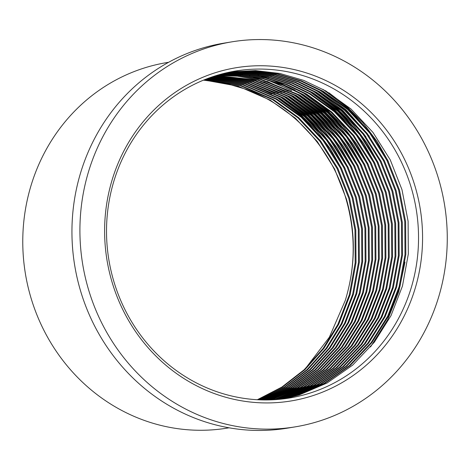 <?xml version="1.0" encoding="UTF-8"?>
<svg xmlns="http://www.w3.org/2000/svg" width="470" height="470" viewBox="0 0 470 470"><rect width="100%" height="100%" fill="white"/><g stroke="black" fill="none" stroke-linecap="round" stroke-linejoin="round"><path stroke-width="0.7" d="M111.913 281.624A168.859 158.701 -99.4 0 1 215.965 72.509A168.859 158.701 -99.4 0 1 415.269 187.054A168.859 158.701 -99.4 0 1 311.222 396.169A168.859 158.701 -99.4 0 1 111.913 281.624M411.373 188.112A165.704 155.734 80.6 0 0 235.493 71.029A165.704 155.734 80.6 0 0 113.687 280.919A165.704 155.734 80.6 0 0 289.561 398.002A165.704 155.734 80.6 0 0 411.373 188.112M168.636 62.287L166.95 62.563A185.245 174.1 80.6 0 0 30.779 297.199A185.245 174.1 80.6 0 0 227.392 428.082L229.078 427.806M231.763 41.859L223.791 43.175A195.097 183.359 80.6 0 0 80.376 290.29A195.097 183.359 80.6 0 0 287.452 428.141L295.418 426.825A195.097 183.359 80.6 0 0 438.833 179.71A195.097 183.359 80.6 0 0 231.763 41.859A195.097 183.359 80.6 0 0 88.348 288.974A195.097 183.359 80.6 0 0 295.418 426.825M305.535 368.439L329.335 337.237L345.256 300.518C355.555 266.942 355.808 233.079 346.014 198.922C331.562 148.579 293.204 106.461 246.262 89.353L225.23 83.172L203.504 80.147M345.256 300.518C355.643 266.496 356.007 232.609 346.349 198.869L334.611 169.041L317.338 141.593L295.377 118.205L270.115 100.092L238.314 86.227L203.91 79.982M257.748 399.753L282.482 387.069L304.901 369.69L323.901 348.382L338.706 324.271L350.15 294.719L356.019 262.659L355.796 229.895L349.668 198.317L337.93 168.489L320.657 141.041L298.697 117.653L273.44 99.546L240.805 85.428L205.508 79.336M257.319 399.729L281.935 387.027L304.237 369.673L323.137 348.429L337.877 324.406L349.322 294.855L355.185 262.795L354.962 230.03L348.84 198.452L337.102 168.63L319.829 141.182L297.868 117.794L272.606 99.681L240.182 85.628L205.108 79.495M259.464 399.835L284.679 387.227L307.562 369.755L326.95 348.194L342.031 323.724L353.475 294.173L359.339 262.107L359.115 229.342L352.988 197.77L341.255 167.943L323.977 140.495L302.016 117.106L276.76 98.994L243.301 84.635L207.117 78.713M259.035 399.817L284.133 387.192L306.898 369.737L326.192 348.241L341.197 323.859L352.641 294.308L358.51 262.242L358.281 229.483L352.159 197.905L340.421 168.078L323.149 140.63L301.188 117.242L275.931 99.135L242.679 84.835L206.712 78.866M261.179 399.899L286.87 387.374L310.224 369.814L330.005 348.006L345.35 323.172L356.795 293.621L362.658 261.561L362.435 228.796L356.307 197.218L344.575 167.391L327.302 139.942L305.341 116.554L280.079 98.447L245.798 83.848L208.727 78.108M260.75 399.882L286.324 387.339L309.56 369.796L329.241 348.053L344.522 323.307L355.966 293.756L361.829 261.696L361.606 228.931L355.479 197.359L343.746 167.532L326.468 140.084L304.507 116.695L279.25 98.583L245.17 84.042L208.322 78.261M262.889 399.941L289.056 387.515L312.879 369.866L333.054 347.812L348.67 322.626L360.114 293.074L365.977 261.009L365.754 228.244L359.632 196.672L347.894 166.844L330.622 139.396L308.661 116.008L283.398 97.901L248.289 83.061L210.337 77.527M262.46 399.929L288.51 387.48L312.215 369.855L332.296 347.859L347.841 322.761L359.286 293.209L365.149 261.144L364.926 228.385L358.798 196.807L347.066 166.979L329.793 139.531L307.832 116.143L282.57 98.036L247.667 83.255L209.931 77.673M264.598 399.958L291.241 387.638L315.535 369.913L336.109 347.624L351.989 322.073L363.433 292.522L369.303 260.462L369.079 227.697L362.952 196.119L351.219 166.292L333.941 138.844L311.98 115.456L286.724 97.349L250.786 82.279L211.952 76.963M264.169 399.958L290.695 387.609L314.871 369.902L335.345 347.671L351.161 322.214L362.605 292.663L368.468 260.597L368.245 227.833L362.123 196.26L350.385 166.433L333.113 138.985L311.152 115.597L285.889 97.484L250.163 82.479L211.547 77.104M266.302 399.964L293.415 387.756L318.184 369.961L339.158 347.43L355.314 321.527L366.759 291.976L372.622 259.91L372.399 227.145L366.271 195.573L354.539 165.746L337.266 138.298L315.305 114.909L290.043 96.802L253.277 81.51L213.574 76.422M265.873 399.964L292.875 387.727L317.52 369.949L338.394 347.477L354.48 321.662L365.924 292.111L371.794 260.051L371.57 227.286L365.443 195.708L353.71 165.881L336.432 138.433L314.471 115.044L289.214 96.938L252.654 81.704L213.168 76.551M268 399.947L295.589 387.862L320.828 370.002L342.201 347.236L358.634 320.975L370.078 291.424L375.941 259.364L375.718 226.599L369.596 195.021L357.858 165.193L340.586 137.745L318.625 114.357L293.362 96.25L255.774 80.74L215.195 75.893M267.577 399.952L295.048 387.838L320.17 369.996L341.443 347.283L357.805 321.116L369.25 291.565L375.113 259.499L374.89 226.734L368.762 195.162L357.03 165.334L339.757 137.886L317.796 114.498L292.534 96.385L255.151 80.928L214.79 76.023M269.698 399.911L297.962 387.844L323.589 369.943L345.297 346.983L361.953 320.428L373.397 290.877L379.267 258.811L379.037 226.047L372.916 194.474L361.177 164.647L343.905 137.199L321.944 113.811L296.688 95.704L258.265 79.976L237.655 76.205L216.823 75.394M269.275 399.923L297.216 387.932L322.814 370.031L344.487 347.095L361.125 320.563L372.569 291.012L378.432 258.952L378.209 226.188L372.087 194.609L360.349 164.782L343.077 137.334L321.116 113.946L295.853 95.839L257.642 80.164L216.412 75.517M271.39 399.853L301.282 387.298L326.909 369.391L348.617 346.431L365.278 319.876L376.723 290.325L382.586 258.265L382.363 225.5L376.235 193.922L364.503 164.095L347.224 136.647L325.264 113.258L300.007 95.152L260.756 79.213L239.706 75.517L218.45 74.906M270.967 399.87L300.447 387.433L326.08 369.526L347.788 346.572L364.444 320.017L375.888 290.466L381.752 258.4L381.528 225.635L375.407 194.063L363.668 164.236L346.396 136.788L324.435 113.399L299.179 95.293L260.133 79.406L239.189 75.688L218.039 75.03M273.082 399.776L276.624 398.724L304.601 386.745L330.234 368.844L351.942 345.885L368.598 319.33L380.042 289.779L385.905 257.713L385.682 224.948L379.554 193.376L367.822 163.548L350.549 136.1L328.589 112.712L303.326 94.605L283.962 85.146L263.247 78.461L241.75 74.848L220.083 74.442M272.659 399.8L275.79 398.86L303.773 386.886L329.399 368.979L351.108 346.02L367.763 319.465L379.214 289.914L385.077 257.854L384.854 225.089L378.726 193.511L366.994 163.683L349.715 136.235L327.755 112.847L302.498 94.74L283.228 85.323L262.624 78.649L241.239 75.012L219.672 74.56M274.768 399.682L279.944 398.172L307.921 386.199L333.553 368.292L355.261 345.332L371.917 318.778L383.361 289.226L389.225 257.166L389.001 224.401L382.88 192.823L371.141 163.002L353.869 135.548L331.908 112.16L306.646 94.053L286.888 84.441L265.738 77.709L243.795 74.184L221.717 73.996M274.345 399.706L279.115 398.313L307.092 386.334L332.725 368.433L354.433 345.474L371.089 318.919L382.533 289.367L388.396 257.301L388.173 224.537L382.045 192.964L370.313 163.137L353.041 135.689L331.08 112.301L305.817 94.194L286.154 84.618L265.115 77.897L243.284 74.348L221.305 74.107M276.454 399.565L283.263 397.626L311.246 385.647L336.873 367.746L358.581 344.786L375.236 318.231L386.681 288.68L392.55 256.614L392.327 223.849L386.199 192.277L374.467 162.45L357.188 135.002L335.228 111.613L309.971 93.507L289.814 83.731L268.229 76.963L245.845 73.531L223.356 73.573M276.031 399.6L282.435 397.761L310.412 385.788L336.044 367.881L357.752 344.921L374.408 318.366L385.852 288.815L391.716 256.755L391.492 223.99L385.371 192.412L373.632 162.585L356.36 135.137L334.399 111.748L309.137 93.642L289.079 83.907L267.606 77.15L245.334 73.696L222.945 73.678M278.134 399.435L286.588 397.074L314.565 385.1L340.198 367.193L361.9 344.234L378.562 317.679L390.006 288.128L395.869 256.068L395.646 223.303L389.518 191.725L377.786 161.903L360.514 134.449L338.553 111.067L313.29 92.954L292.74 83.025L270.714 76.222L247.89 72.891L224.995 73.167M277.711 399.471L285.754 397.215L313.737 385.236L339.363 367.334L361.072 344.375L377.727 317.82L389.172 288.269L395.041 256.203L394.818 223.438L388.69 191.866L376.958 162.038L359.679 134.59L337.719 111.202L312.462 93.095L292.005 83.202L270.097 76.41L247.379 73.05L224.584 73.267M279.809 399.283L289.908 396.527L317.885 384.548L343.517 366.647L365.225 343.688L381.881 317.132L393.325 287.581L399.189 255.516L398.965 222.751L392.844 191.178L381.105 161.351L363.833 133.903L341.872 110.515L316.61 92.408L295.665 82.321L273.205 75.488L249.934 72.263L226.64 72.779M279.392 399.318L289.074 396.662L317.056 384.689L342.689 366.782L364.391 343.823L381.053 317.268L392.497 287.716L398.36 255.657L398.137 222.892L392.009 191.314L380.277 161.486L363.005 134.038L341.044 110.65L315.781 92.543L294.931 82.497L272.582 75.67L249.423 72.421L226.229 72.874M281.483 399.106L293.227 395.975L321.204 384.002L346.837 366.095L368.545 343.141L385.2 316.58L396.645 287.029L402.514 254.969L402.285 222.204L396.163 190.626L384.425 160.805L367.152 133.357L345.191 109.968L319.935 91.856L298.591 81.615L275.69 74.759L251.979 71.646L228.291 72.409M281.066 399.153L292.399 396.116L320.376 384.137L346.008 366.236L367.716 343.276L384.372 316.721L395.816 287.17L401.68 255.104L401.456 222.339L395.335 190.767L383.596 160.94L366.324 133.492L344.363 110.103L319.101 91.997L297.857 81.792L275.067 74.942L251.468 71.798L227.88 72.498M283.157 398.918L296.546 395.429L324.529 383.455L350.156 365.548L371.864 342.589L388.526 316.034L399.97 286.483L405.833 254.417L405.61 221.658L399.482 190.08L387.75 160.252L370.472 132.804L348.511 109.416L323.254 91.309L301.511 80.916L278.17 74.031L254.023 71.041L229.942 72.063M282.74 398.965L295.718 395.564L323.695 383.59L349.328 365.684L371.036 342.724L387.691 316.169L399.136 286.618L404.999 254.558L404.776 221.793L398.654 190.215L386.916 160.393L369.643 132.94L347.683 109.551L322.42 91.444L300.782 81.093L277.553 74.213L253.512 71.193L229.525 72.145M284.409 398.76L299.038 395.017L327.02 383.038L352.647 365.137L374.355 342.178L391.011 315.623L402.455 286.071L408.324 254.006L408.101 221.241L401.973 189.668L390.241 159.841L372.963 132.393L351.002 109.005L325.745 90.898L303.702 80.388L280.032 73.49L255.557 70.594L231.181 71.81M341.866 169.171L330.416 148.931L316.41 130.401L300.242 114.116L282.423 100.468M271.748 93.971L250.398 84.06M345.191 168.624L333.735 148.379L319.729 129.855L303.567 113.564L285.742 99.916M275.067 93.418L253.718 83.507M348.511 168.072L337.061 147.833L323.055 129.303L306.887 113.017L289.062 99.37M278.393 92.872L257.037 82.961M351.83 167.526L340.38 147.28L326.374 128.757L310.206 112.471L292.387 98.817M281.712 92.32L260.362 82.409M355.15 166.973L343.699 146.734L329.693 128.204L313.531 111.919L295.706 98.271M285.032 91.773L263.682 81.862M358.475 166.427L347.019 146.182L333.019 127.658L316.851 111.372L299.026 97.719M288.357 91.221L267.001 81.31M361.794 165.875L350.344 145.635L336.338 127.106L320.17 110.82L302.345 97.173M291.676 90.675L270.326 80.764M365.114 165.328L353.663 145.083L339.657 126.559L323.489 110.274L305.67 96.62M294.995 90.123L273.646 80.211M268.752 78.461L257.907 75.218M368.433 164.776L356.983 144.537L342.977 126.007L326.815 109.721L308.99 96.074M375.078 163.678L363.627 143.438L349.621 124.908L333.453 108.623L315.634 94.975M378.397 163.131L366.947 142.892L352.941 124.362L336.773 108.077L318.954 94.423M370.53 346.948L387.785 319.447L398.724 291.917L404.987 262.119M388.361 161.48L376.911 141.241L362.905 122.711L346.737 106.426L328.918 92.778M326.074 143.268L303.203 117.23L276.36 96.955M266.831 91.621L247.437 83.19M329.394 142.715L306.522 116.683L279.679 96.409M270.156 91.074L250.757 82.644M332.719 142.169L309.842 116.131L283.005 95.856M273.475 90.522L254.076 82.091M336.038 141.617L313.161 115.585L286.324 95.31M276.795 89.976L257.396 81.545M339.358 141.071L316.486 115.033L289.643 94.764M280.12 89.423L260.721 80.993M342.683 140.518L319.806 114.486L292.969 94.212M283.439 88.877L264.04 80.446M259.528 78.913L249.453 76.028M346.002 139.972L323.125 113.934L296.288 93.665M286.759 88.325L267.36 79.894M349.322 139.42L326.444 113.388L299.607 93.113M290.078 87.778L270.679 79.348M352.641 138.873L329.77 112.835L302.927 92.567M359.286 137.775L336.408 111.737L309.571 91.468M362.605 137.228L339.734 111.19L312.891 90.916M365.93 136.676L343.053 110.638L316.216 90.369M369.25 136.13L346.372 110.092L319.535 89.817M372.569 135.577L349.692 109.539L322.855 89.271"/></g></svg>

